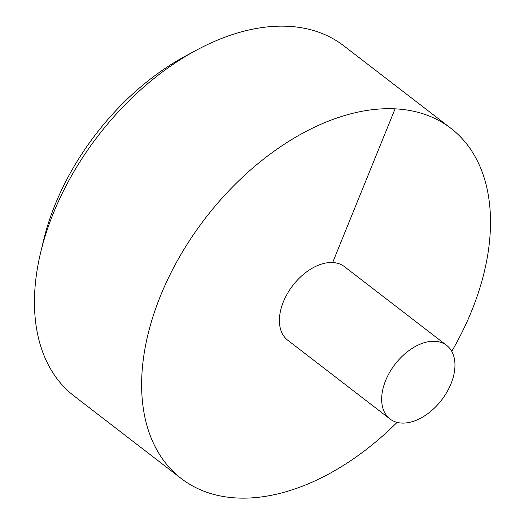 <?xml version="1.0" encoding="UTF-8"?>
<svg xmlns="http://www.w3.org/2000/svg" width="524" height="524" viewBox="0 0 524 524"><rect width="100%" height="100%" fill="white"/><g stroke="black" fill="none" stroke-linecap="round" stroke-linejoin="round"><path stroke-width="0.79" d="M451.767 351.381A220.997 139.679 127.6 0 0 471.593 311.092A220.997 139.679 127.6 0 0 450.922 128.334A220.997 139.679 127.6 0 0 205.408 218.181A220.997 139.679 127.6 0 0 181.199 478.497A220.997 139.679 127.6 0 0 397.074 422.383M450.922 128.334L343.757 45.791A220.997 139.679 127.6 0 0 196.683 50.042A220.997 139.679 127.6 0 0 40.61 252.666A220.997 139.679 127.6 0 0 74.035 395.954L181.199 478.497M446.651 345.388L344.399 266.624A46.44 29.351 127.6 0 0 292.805 285.508A46.44 29.351 127.6 0 0 287.722 340.207L389.974 418.971A46.44 29.351 127.6 0 0 450.994 383.791A46.44 29.351 127.6 0 0 446.651 345.388A46.44 29.351 127.6 0 0 395.057 364.265A46.44 29.351 127.6 0 0 389.974 418.971M40.61 252.666L43.479 240.673A201.55 127.384 -52.4 0 1 55.112 204.674A201.55 127.384 -52.4 0 1 185.817 55.878L196.683 50.042M395.07 108.841L332.661 262.531"/></g></svg>
